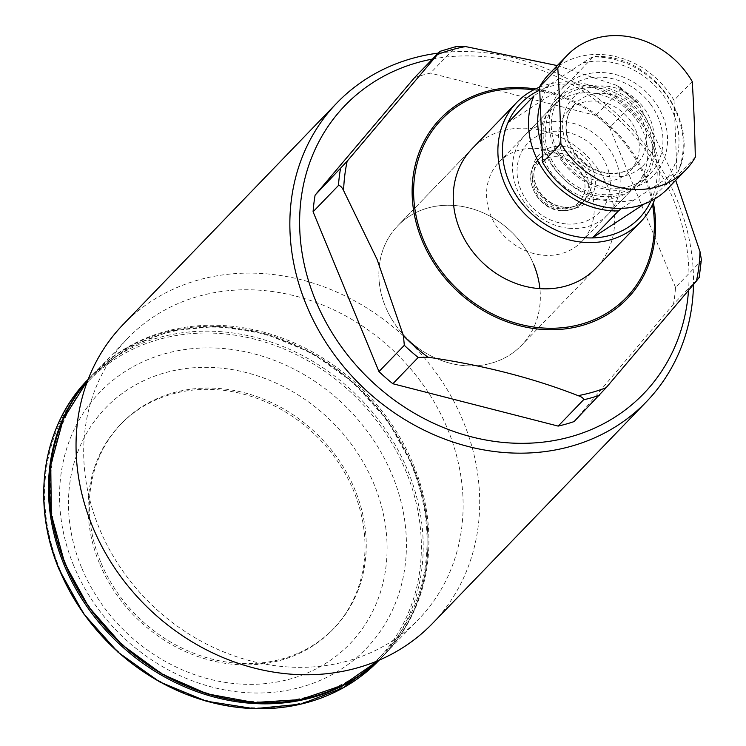 <?xml version="1.0" encoding="UTF-8"?>
<svg xmlns="http://www.w3.org/2000/svg" width="746" height="746" viewBox="0 0 746 746"><rect width="100%" height="100%" fill="white"/><g stroke="black" fill="none" stroke-linecap="round" stroke-linejoin="round"><path stroke-width="0.56" stroke-dasharray="3.73 2.8" d="M533.744 264.55A86.042 74.609 44 0 0 397.683 225.842A86.042 74.609 44 0 0 396.797 326.711A86.042 74.609 44 0 0 521.519 345.333L595.895 268.243A86.042 74.609 44 0 0 608.121 187.46A86.042 74.609 44 0 0 472.059 148.752L397.683 225.842A86.042 74.609 44 0 0 385.458 306.625A86.042 74.609 44 0 0 521.519 345.333A86.042 74.609 44 0 0 539.899 288.637M432.456 59.074A207.5 179.935 -136 0 1 673.106 198.874A207.5 179.935 -136 0 1 688.521 290.558M438.2 53.115A215.1 186.537 -136 0 1 677.032 199.742A215.1 186.537 -136 0 1 693.482 284.59M123.071 324.575A215.1 186.537 -136 0 1 463.219 421.341A215.1 186.537 -136 0 1 432.661 623.292M99.171 528A202.194 175.338 -136 0 1 127.892 338.162A202.194 175.338 -136 0 1 447.637 429.127A202.194 175.338 -136 0 1 418.907 618.956A202.194 175.338 -136 0 1 99.171 528M65.695 563.622A200.767 174.098 -136 0 1 164.139 333.649A200.767 174.098 -136 0 1 411.689 465.448A200.767 174.098 -136 0 1 313.245 695.421A200.767 174.098 -136 0 1 65.695 563.622M81.473 567.352A169.79 147.242 -136 0 1 164.726 372.86A169.79 147.242 -136 0 1 374.091 484.331A169.79 147.242 -136 0 1 290.837 678.823A169.79 147.242 -136 0 1 81.473 567.352M73.705 565.636A184.849 160.297 -136 0 1 164.344 353.902A184.849 160.297 -136 0 1 392.275 475.249A184.849 160.297 -136 0 1 301.636 686.991A184.849 160.297 -136 0 1 73.705 565.636M100.626 561.915A147.559 127.967 -136 0 1 121.589 423.383A147.559 127.967 -136 0 1 354.937 489.768A147.559 127.967 -136 0 1 333.975 628.3A147.559 127.967 -136 0 1 100.626 561.915M99.386 563.202A147.559 127.967 -136 0 1 120.348 424.67A147.559 127.967 -136 0 1 353.697 491.045A147.559 127.967 -136 0 1 332.735 629.587A147.559 127.967 -136 0 1 99.386 563.202M557.281 65.592L615.692 85.035A190.006 164.773 -136 0 1 640.18 106.445L675.717 180.346M414.543 77.64A193.596 167.878 -136 0 1 430.451 73.127L455.806 46.849L457.046 46.289M615.692 85.035L620.411 87.431L621.12 89.194L595.765 115.471A193.596 167.878 -136 0 1 609.659 127.631L635.014 101.353L637.028 101.96L640.18 106.445M701.371 259.589L700.886 261.165L675.531 287.443A193.596 167.878 -136 0 1 673.507 304.116L699.207 277.531M595.765 115.471L430.451 73.127M675.531 287.443L609.659 127.631M574.075 421.583L673.507 304.116M640.805 113.756A57.358 49.74 44 0 0 557.654 101.344A57.358 49.74 44 0 0 557.066 168.596A57.358 49.74 44 0 0 640.217 181.008A57.358 49.74 44 0 0 640.805 113.756M582.244 174.452A57.358 49.74 44 0 0 499.093 162.041A57.358 49.74 44 0 0 498.505 229.283A57.358 49.74 44 0 0 581.656 241.695A57.358 49.74 44 0 0 582.244 174.452M562.298 161.565A63.093 54.719 -136 0 1 571.156 80.81A63.093 54.719 -136 0 1 654.419 101.251A63.093 54.719 -136 0 1 645.56 182.005A63.093 54.719 -136 0 1 562.298 161.565M650.559 104.244A59.512 51.605 44 0 0 564.293 91.376A59.512 51.605 44 0 0 563.678 161.136A59.512 51.605 44 0 0 649.943 174.014A59.512 51.605 44 0 0 650.559 104.244M642.381 112.73A59.512 51.605 44 0 0 556.106 99.852A59.512 51.605 44 0 0 555.5 169.622A59.512 51.605 44 0 0 641.765 182.5A59.512 51.605 44 0 0 642.381 112.73M539.61 87.133A86.042 74.609 -136 0 1 641.411 121.122A86.042 74.609 -136 0 1 654.969 198.79M644.246 203.975L651.845 198.995A82.461 71.504 44 0 0 640.031 121.551A82.461 71.504 44 0 0 567.296 84L593.518 56.556C650.363 52.211 702.135 122.204 678.142 171.673L651.845 198.995A82.461 71.504 44 0 1 650.941 201.028M595.895 268.243L521.519 345.333A86.042 74.609 44 0 0 522.405 244.455A86.042 74.609 44 0 0 397.683 225.842L472.059 148.752M621.586 208.358L667.39 177.94C673.535 173.771 677.032 171.794 677.872 172.018A82.461 71.504 -136 0 0 666.066 94.565A82.461 71.504 -136 0 0 593.322 57.013C592.464 56.808 588.976 58.775 582.84 62.934L549.326 84.885L533.884 95.945M507.849 122.922L567.296 84A82.461 71.504 44 0 0 539.731 90.154M565.608 223.875A49.758 43.147 -136 0 1 517.081 172.951A49.758 43.147 -136 0 1 561.85 131.455A49.758 43.147 -136 0 1 610.377 182.378A49.758 43.147 -136 0 1 565.608 223.875M568.527 228.211A57.358 49.74 -136 0 1 518.06 191.545A57.358 49.74 -136 0 1 525.081 135.11A57.358 49.74 -136 0 1 564.19 121.663A57.358 49.74 -136 0 1 614.657 158.329A57.358 49.74 -136 0 1 607.636 214.764A57.358 49.74 -136 0 1 568.527 228.211M596.147 199.592A57.358 49.74 -136 0 1 545.68 162.917A57.358 49.74 -136 0 1 552.702 106.482A57.358 49.74 -136 0 1 591.811 93.036A57.358 49.74 -136 0 1 642.269 129.711A57.358 49.74 -136 0 1 635.256 186.146A57.358 49.74 -136 0 1 596.147 199.592M600.558 181.129A43.016 37.309 -136 0 1 562.717 153.629A43.016 37.309 -136 0 1 567.976 111.303A43.016 37.309 -136 0 1 597.313 101.214A43.016 37.309 -136 0 1 635.154 128.722A43.016 37.309 -136 0 1 629.894 171.048A43.016 37.309 -136 0 1 600.558 181.129M695.309 157.164L677.116 176.019A82.461 71.504 -136 0 1 667.698 188.663M692.232 81.528L674.039 100.384L677.116 176.019M549.019 74.152A82.461 71.504 -136 0 1 674.039 100.384M127.892 338.162L87.944 379.91A202.194 175.338 -136 0 1 93.679 373.625A202.194 175.338 -136 0 1 413.424 464.581A202.194 175.338 -136 0 1 384.694 654.419A202.194 175.338 -136 0 1 378.623 660.369L418.907 618.956M88.019 379.714A202.194 175.338 -136 0 1 92.691 374.651A202.194 175.338 -136 0 1 412.426 465.616A202.194 175.338 -136 0 1 383.705 655.445A202.194 175.338 -136 0 1 378.819 660.285M87.981 379.537A202.194 175.338 -136 0 1 407.717 470.493A202.194 175.338 -136 0 1 378.996 660.331M59.988 569.534A200.767 174.098 -136 0 1 158.432 339.561A200.767 174.098 -136 0 1 405.992 471.36A200.767 174.098 -136 0 1 307.548 701.333A200.767 174.098 -136 0 1 59.988 569.534M533.623 89.884A128.293 111.257 -136 0 1 644.525 177.128A128.293 111.257 -136 0 1 652.536 204.609M535.432 88.979A129.729 112.497 -136 0 1 645.635 176.914A129.729 112.497 -136 0 1 653.375 202.772M439.898 51.362A193.596 167.878 -136 0 1 455.806 46.849M621.12 89.194A193.596 167.878 -136 0 1 635.014 101.353M700.886 261.165A193.596 167.878 -136 0 1 698.862 277.838M549.326 84.885A75.29 65.284 44 0 0 540.263 103.293M541.997 145.936A75.29 65.284 44 0 0 553.401 167.393A75.29 65.284 44 0 0 633.876 199.881M667.39 177.94A75.29 65.284 44 0 0 663.315 95.423A75.29 65.284 44 0 0 582.84 62.934M560.927 210.409A30.828 26.735 -136 0 1 533.8 190.696A30.828 26.735 -136 0 1 537.577 160.362A30.828 26.735 -136 0 1 558.595 153.135A30.828 26.735 -136 0 1 585.722 172.848A30.828 26.735 -136 0 1 581.955 203.182A30.828 26.735 -136 0 1 560.927 210.409M559.826 208.777A27.966 24.245 -136 0 1 532.551 180.15A27.966 24.245 -136 0 1 557.71 156.828A27.966 24.245 -136 0 1 584.985 185.446A27.966 24.245 -136 0 1 559.826 208.777M563.901 207.323A30.828 26.735 -136 0 1 536.775 187.619A30.828 26.735 -136 0 1 540.552 157.285A30.828 26.735 -136 0 1 561.57 150.058A30.828 26.735 -136 0 1 588.697 169.762A30.828 26.735 -136 0 1 584.929 200.096A30.828 26.735 -136 0 1 563.901 207.323M562.456 146.365A33.701 29.225 -136 0 1 595.327 180.858A33.701 29.225 -136 0 1 565.002 208.964A33.701 29.225 -136 0 1 532.131 174.471A33.701 29.225 -136 0 1 562.456 146.365M607.999 173.417A43.016 37.309 -136 0 1 570.149 145.918A43.016 37.309 -136 0 1 575.418 103.591A43.016 37.309 -136 0 1 604.745 93.511A43.016 37.309 -136 0 1 642.595 121.011A43.016 37.309 -136 0 1 637.336 163.337A43.016 37.309 -136 0 1 607.999 173.417M606.517 86.126A48.76 42.28 -136 0 1 654.074 136.024A48.76 42.28 -136 0 1 610.2 176.69A48.76 42.28 -136 0 1 562.643 126.792A48.76 42.28 -136 0 1 606.517 86.126M379.182 660.126L383.705 655.445C429.379 609.24 440.979 532.625 412.519 465.42L387.976 421.108L353.772 382.866L312.117 353.147L265.688 333.872L217.487 326.282L170.62 330.87L128.098 347.347L92.691 374.651L88.168 379.341M121.589 423.383L120.348 424.67M620.411 87.431L637.028 101.96M333.975 628.3L332.735 629.587M499.093 162.041L557.654 101.344M556.106 99.852L564.293 91.376M641.765 182.5L649.943 174.014M581.656 241.695L640.217 181.008M537.577 160.362C520.997 175.413 536.299 209.412 560.535 210.596C569.151 211.304 576.294 208.833 581.955 203.182L584.929 200.096C579.633 205.448 572.76 207.798 564.302 207.136C542.407 205.281 523.375 176.737 540.552 157.285L537.577 160.362M552.702 106.482L525.081 135.11M629.894 171.048L637.336 163.337C630.016 170.731 620.504 173.967 608.792 173.044C577.712 170.648 551.779 129.347 575.418 103.591L567.976 111.303M635.256 186.146L607.636 214.764"/><path stroke-width="1.12" d="M516.689 102.5L472.059 148.752A86.042 74.609 44 0 0 459.834 229.535A86.042 74.609 44 0 0 595.895 268.243L640.525 221.991A86.042 74.609 -136 0 1 515.803 203.369A86.042 74.609 -136 0 1 516.689 102.5A86.042 74.609 -136 0 1 539.61 87.133M539.899 288.637A86.042 74.609 44 0 0 533.744 264.55M688.521 290.558A207.5 179.935 -136 0 1 526.853 443.264A207.5 179.935 -136 0 1 315.511 300.34A207.5 179.935 -136 0 1 432.456 59.074M693.482 284.59A215.1 186.537 -136 0 1 646.474 401.693A215.1 186.537 -136 0 1 306.326 304.928A215.1 186.537 -136 0 1 336.884 102.976A215.1 186.537 -136 0 1 438.2 53.115M646.474 401.693L432.661 623.292A215.1 186.537 -136 0 1 92.513 526.527A215.1 186.537 -136 0 1 123.071 324.575L336.884 102.976M675.717 180.346L700.009 251.626A190.006 164.773 -136 0 1 696.456 280.99L606.134 387.696A190.006 164.773 -136 0 1 578.094 395.65C533.036 377.998 482.979 365.176 427.934 357.185A190.006 164.773 -136 0 1 403.446 335.765L377.103 259.468L343.608 190.594A190.006 164.773 -136 0 1 347.16 161.22L437.492 54.514A190.006 164.773 -136 0 1 465.532 46.56L557.281 65.592M427.934 357.185L418.217 357.465L392.862 383.742A193.596 167.878 -136 0 1 378.959 371.592L404.313 345.314L403.446 335.765M578.094 395.65C581.721 396.835 583.531 398.215 583.521 399.819L558.167 426.097A193.596 167.878 -136 0 0 574.075 421.583L606.134 387.696M343.608 190.594C341.901 187.106 340.176 185.409 338.442 185.493L313.087 211.771A193.596 167.878 -136 0 1 315.11 195.107L347.16 161.22M315.11 195.107L414.543 77.64L439.898 51.362L457.046 46.289L465.532 46.56M439.898 51.362L437.492 54.514M699.207 277.531L701.371 259.589L700.009 251.626M696.456 280.99L698.862 277.838M392.862 383.742L558.167 426.097M313.087 211.771L378.959 371.592M539.731 90.154A82.461 71.504 44 0 0 507.849 122.922A82.461 71.504 44 0 0 519.654 200.376A82.461 71.504 44 0 0 592.399 237.918A82.461 71.504 44 0 0 650.941 201.028M654.969 198.79A86.042 74.609 -136 0 1 640.525 221.991M507.849 122.922L533.884 95.945A82.461 71.504 -136 0 0 545.69 173.389A82.461 71.504 -136 0 0 618.434 210.941L621.586 208.358M644.246 203.975L592.399 237.918L618.434 210.941M695.309 157.164A82.461 71.504 -136 0 1 685.882 169.808A82.461 71.504 -136 0 1 629.661 189.139A82.461 71.504 -136 0 1 560.861 143.586A713.418 238.776 -84.2 0 0 559.724 105.345A713.418 238.776 -84.2 0 0 557.784 67.951A82.461 71.504 -136 0 1 567.212 55.307A82.461 71.504 -136 0 1 692.232 81.528A713.418 238.776 95.8 0 1 694.172 118.931A713.418 238.776 95.8 0 1 695.309 157.164M685.882 169.808L667.698 188.663A82.461 71.504 -136 0 1 611.478 207.994A82.461 71.504 -136 0 1 542.668 162.432L539.591 86.797A82.461 71.504 -136 0 1 549.019 74.152L567.212 55.307M560.861 143.586L542.668 162.432M557.784 67.951L539.591 86.797M64.958 563.454A202.194 175.338 -136 0 1 87.944 379.91L63.261 419.243L50.765 465.131L51.306 514.404L64.865 563.65L88.699 606.964L121.794 644.563L162.106 674.132L207.155 693.855L254.172 702.527L300.274 699.599L342.628 685.257L378.623 660.369A202.194 175.338 -136 0 1 64.958 563.454M378.819 660.285A202.194 175.338 -136 0 1 63.96 564.489A202.194 175.338 -136 0 1 88.019 379.714M59.251 569.366A202.194 175.338 -136 0 1 87.981 379.537C42.308 425.733 30.698 502.356 59.158 569.562L83.701 613.865L117.905 652.116L159.56 681.835L205.989 701.109L254.19 708.7L301.067 704.112L343.58 687.635L378.996 660.331A202.194 175.338 -136 0 1 59.251 569.366M652.536 204.609A128.293 111.257 -136 0 1 568.48 326.944A128.293 111.257 -136 0 1 423.43 239.867A128.293 111.257 -136 0 1 533.623 89.884M653.375 202.772A129.729 112.497 -136 0 1 569.655 328.259A129.729 112.497 -136 0 1 422.059 240.352A129.729 112.497 -136 0 1 535.432 88.979M418.217 357.465A193.596 167.878 -136 0 1 404.313 345.314M599.43 395.305A193.596 167.878 -136 0 1 583.521 399.819M338.442 185.493A193.596 167.878 -136 0 1 340.465 168.829M540.263 103.293A75.29 65.284 44 0 0 541.997 145.936"/></g></svg>
